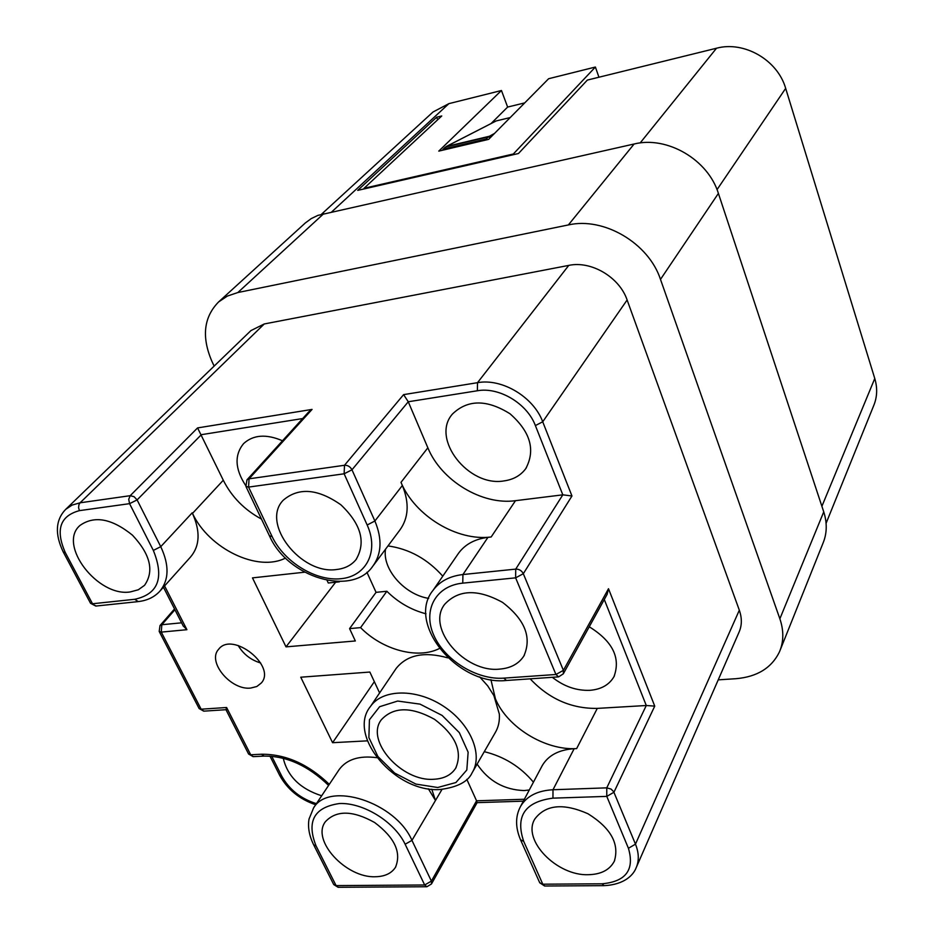<?xml version="1.0" encoding="UTF-8"?>
<svg xmlns="http://www.w3.org/2000/svg" width="934" height="934" viewBox="0 0 934 934"><rect width="100%" height="100%" fill="white"/><g stroke="black" fill="none" stroke-linecap="round" stroke-linejoin="round"><path stroke-width="1.4" d="M826.1 523.274L873.64 405.765C877.236 397.172 877.61 388.089 874.773 378.503L785.669 88.368C777.695 60.08 744.164 40.687 716.506 48.229L587.358 80.079L518.452 153.526L357.71 190.384L436.668 117.229L437.672 119.774M250.651 688.066L256.827 686.513L261.357 682.952C276.709 665.93 232.297 630.847 218.649 649.258C206.788 661.587 230.826 690.506 250.651 688.066M238.135 645.464C243.377 654.185 250.884 660.034 260.668 662.988M304.542 572.203L252.484 577.877L286.014 646.865L355.34 640.969L349.573 628.617L360.582 627.625L386.863 591.257C398.164 602.43 411.205 609.949 425.997 613.801M386.863 591.257L376.063 592.343L366.922 572.262M428.683 598.379C404.656 594.713 382.111 569.203 385.532 549.192M433.89 779.26C401.807 781.921 364.972 740.662 381.317 719.787C393.541 706.641 411.299 706.489 434.567 719.332C455.769 735.408 462.809 751.707 455.675 768.215C451.215 775.045 443.954 778.722 433.89 779.26M541.685 766.651L542.257 765.565C548.293 755.349 558.929 749.733 574.153 748.706L576.652 748.589C545.187 750.574 507.255 727.271 495.429 698.865L490.922 679.672M373.46 565.35L399.74 530.197C408.637 518.02 409.512 503.122 402.356 485.505L400.99 482.364C414.988 515.895 457.018 541.451 491.167 536.98L487.945 537.354C474.939 539.011 465.144 544.3 458.559 553.22L457.765 554.376M285.512 558.053C257.761 572.402 208.936 548.702 192.497 513.396L192.206 512.824C200.541 531.096 199.981 545.83 190.536 557.014L160.146 590.86M316.101 845.994L336.088 885.595L424.678 884.988L405.134 844.243C394.638 821.85 363.373 802.493 339.497 803.52C314.104 807.209 306.305 821.371 316.101 845.994L313.672 844.838C309.201 835.708 307.648 827.104 309.026 819.048L313.591 807.887C329.177 780.882 395.642 802.236 411.952 840.378L435.489 800.461L428.332 788.763M376.752 757.672C359.345 755.384 346.841 759.295 339.264 769.429L338.762 770.176M442.016 789.393L435.489 800.461L431.753 789.207M484.279 751.672C504.08 756.54 520.46 766.709 533.431 782.178M479.621 676.846L487.711 685.86L493.864 695.561L499.34 714.09C499.795 721.141 498.394 727.376 495.148 732.805L472.756 771.682M395.526 669.374L396.133 668.475C407.061 654.816 424.293 651.278 447.83 657.863M360.582 627.625C382.356 649.912 417.743 659.544 439.342 648.535M442.774 576.173C427.457 558.987 409.197 548.9 387.984 545.911M339.346 581.847L328.289 583.003L327.087 580.434M379.601 692.946L369.852 672.048L300.76 677.208L332.586 742.693L367.412 740.849M349.573 628.617L376.063 592.343M264.275 323.958L80.09 502.796L72.128 505.072L65.719 509.334L250.942 330.578L264.275 323.958L568.759 265.396C591.222 260.504 619.452 277.188 627.123 299.989L739.319 610.206C742.121 618.226 741.993 625.64 738.934 632.435L636.463 867.056M214.143 366.093L211.983 361.505C201.44 337.057 203.659 317.198 218.614 301.927L227.394 296.055L237.855 292.529L568.374 224.942C603.773 216.723 648.698 243.155 660.49 279.394L779.867 618.787C783.871 630.567 783.778 641.506 779.575 651.593C771.823 667.822 757.264 676.87 735.91 678.703L718.223 679.859M218.614 301.927L305.395 222.899L311.256 218.591L317.934 215.369L634.116 143.999C667.086 135.71 708.112 159.644 718.398 193.408L823.741 511.867C827.291 523.005 827.045 533.454 823.006 543.191L780.24 649.947M499.842 669.094C464.747 673.204 425.892 628.138 444.642 604.356C458.454 589.471 477.753 588.805 502.55 602.383C524.978 619.604 532.076 637.49 523.822 656.065C518.755 663.817 510.77 668.16 499.842 669.094M130.305 591.923C97.837 597.305 57.394 544.685 79.939 525.48C94.311 515.288 111.811 518.51 132.441 535.147C150.386 554.376 154.414 571.106 144.536 585.326L138.302 589.774L130.305 591.923M336.789 569.483C301.133 575.216 260.353 523.087 283.306 500.169C298.658 487.128 317.852 488.68 340.91 504.815C361.166 524.196 366.198 542.467 355.994 559.641C351.394 565.245 344.996 568.526 336.789 569.483M375.538 876.734C345.989 878.264 310.999 840.191 325.394 821.71C336.322 810.058 352.737 810.327 374.651 822.527C394.72 837.623 401.655 852.555 395.456 867.336C391.486 873.383 384.843 876.524 375.538 876.734M588.583 874.703C556.909 876.174 521.732 839.981 534.832 819.001C545.643 804.653 563.354 802.901 587.965 813.747C610.894 828.073 619.674 843.916 614.292 861.276C609.715 869.869 601.146 874.352 588.583 874.703M286.014 646.865L335.621 582.232M332.586 742.693L374.347 681.68M504.068 480.905C468.471 487.303 430.411 438.525 452.523 413.96C467.747 399.378 486.918 399.32 510.046 413.797C530.454 431.835 535.696 450.106 525.76 468.623C520.693 475.488 513.466 479.574 504.068 480.905M529.274 790.001L524.091 790.561C504.127 789.849 488.47 781.034 477.111 764.117M245.537 485.306C234.948 468.938 234.294 455.045 243.564 443.627C253.266 434.754 266.237 433.796 282.488 440.766M589.249 626.784C612.669 641.296 620.9 657.945 613.965 676.695C609.201 684.856 601.181 689.397 589.879 690.319C576.488 690.821 563.973 686.478 552.344 677.313M321.67 795.78C300.398 788.95 287.602 776.458 283.271 758.303M321.553 214.178L433.026 111.987L448.904 103.639L501.453 90.505L438.77 151.121L488.645 139.364L548.643 78.713L595.39 67.038L513.326 154.005L364.05 188.283L441.759 115.968L436.668 117.229M400.99 482.364L427.854 447.795C441.222 480.636 482.084 505.399 515.486 500.682L562.817 494.833L535.38 425.577C527.196 403.535 499.141 386.746 477.367 390.762L408.263 401.76L403.605 394.627L477.519 382.683L568.759 265.396M427.854 447.795L408.263 401.76L351.978 469.802L374.884 521.009L402.356 485.505M530.173 678.843C549.075 698.924 571.445 708.778 597.293 708.392L646.281 705.509L604.286 599.5M192.497 513.396L223.296 480.239L197.576 427.912L312.061 409.419L308.757 411.871L246.973 479.842L249.063 478.815L344.494 465.272L403.605 394.627M466.813 779.341L476.562 800.812L524.371 799.247M223.296 480.239C231.667 496.876 244.393 509.824 261.473 519.082M607.1 594.374L608.501 588.724L654.746 706.127L646.281 705.509L606.773 787.852L611.058 789.067L613.696 791.74L635.47 844.149L739.319 610.206M477.367 390.762L477.519 382.683C501.99 378.095 533.583 396.985 542.724 421.783L571.958 495.977L562.817 494.833L515.731 569.11C519.164 569.075 521.697 570.616 523.32 573.709L563.4 670.355L608.501 588.724M477.122 802.621L476.562 800.812L431.391 881.124L431.473 883.949L477.134 802.61M225.946 709.677L226.6 707.505L250.709 754.765L261.485 754.228C285.641 754.088 308.255 764.117 329.305 784.338M183.134 625.815L186.917 629.703L161.278 632.108L201.149 709.198L226.6 707.505M364.05 188.283L364.295 188.878M513.326 154.005L513.56 154.647M501.453 90.505L507.629 107.06L491.027 123.58M524.733 102.892L507.629 107.06M595.39 67.038L598.951 77.218M495.861 121.105L446.592 146.393L442.518 150.246M443.673 149.043L486.112 139.014L488.225 136.901L445.693 146.977M487.992 139.516L486.112 139.014M510.221 117.556L496.374 120.895M437.707 787.502L455.897 782.54L466.825 769.99L468.132 752.185L459.341 732.665L442.132 715.444L420.043 704.131L397.686 701.049L379.636 706.699L369.432 719.775L368.883 737.545L377.896 756.493L394.627 773.037L415.899 784.081L437.707 787.502M164.582 585.922L186.917 629.703M237.855 292.529L323.783 213.629M568.374 224.942L634.116 143.999M660.49 279.394L718.398 193.408M779.867 618.787L823.741 511.867M821.897 506.298L874.773 378.503M717.032 189.637L785.669 88.368M640.152 142.96L716.506 48.229M331.803 211.82L448.904 103.639M654.746 706.127L613.942 792.254L606.785 796.387L552.951 798.15C524.931 801.816 515.183 816.223 523.705 841.371L542.794 884.194L602.021 883.798C625.932 881.638 634.735 869.799 628.43 848.282L606.785 796.387L606.773 787.852L552.998 789.744L574.153 748.706M535.38 425.577L542.724 421.783L627.123 299.989M571.958 495.977L523.32 573.709L515.626 577.842L462.75 583.143C435.501 585.746 422.53 610.544 433.878 635.447C444.853 660.385 477.064 680.127 503.741 678.142L555.94 674.488L515.626 577.842L515.731 569.11L462.937 574.538L487.945 537.354M491.167 536.98L515.486 500.682M506.193 680.501C457.158 685.836 406.115 622.896 433.037 590.346C439.68 581.357 449.639 576.091 462.937 574.538L462.75 583.143M79.402 510.641C59.998 515.907 55.293 529.893 65.31 552.589L92.513 603.761L134.706 599.289C158.243 594.176 164.454 577.877 153.339 550.418L129.569 503.659L79.402 510.641L78.573 507.629L78.958 504.605L80.09 502.796L130.2 495.685L197.576 427.912M312.061 409.419L249.063 478.815L248.572 487.093L272.121 536.583C284.076 562.011 315.879 581.497 341.05 578.706C366.397 576.313 379.192 551.422 367.167 525.001L344.132 473.795L248.572 487.093L245.911 486.416L246.973 479.842M367.167 525.001L374.884 521.009C382.38 538.976 381.644 554.107 372.678 566.378C352.036 596.686 287.847 577.842 269.517 535.964M628.43 848.282L635.47 844.149C639.031 853.022 639.206 861.008 636.007 868.106C633.544 874.422 625.009 884.696 604.076 885.642L602.021 883.798M576.652 748.589L597.293 708.392M523.705 841.371L520.542 839.794C515.276 827.372 515.276 816.246 520.565 806.416C526.636 796.153 537.459 790.608 552.998 789.744L552.951 798.15M302.674 418.549L201.359 434.672L137.1 499.912L160.753 546.67L192.206 512.824M153.339 550.418L160.753 546.67C169.474 565.292 169.089 580.212 159.621 591.444C154.273 597.165 147.163 600.55 138.302 601.589L134.706 599.289M405.134 844.243L411.952 840.378L431.391 881.124L424.678 884.988L426.931 886.74L431.473 883.949M174.927 609.727L161.815 624.729L181.605 622.815M271.736 756.271L281.753 776.131C289.26 789.58 300.806 798.757 316.416 803.649M370.448 706.501C382.45 688.918 416.179 688.311 443.171 706.022C470.316 723.476 483.485 754.625 472.149 772.733C468.132 781.653 457.485 787.234 440.229 789.499C395.175 793.094 346.712 735.233 370.448 706.501L396.133 668.475M160.006 625.558L161.815 624.729L161.278 632.108L159.189 631.407L160.006 625.558L174.53 608.956M563.319 673.823L558.602 676.881L555.94 674.488L563.4 670.355L563.319 673.823L607.228 594.164M130.2 495.685L134.052 496.666L137.1 499.912L129.569 503.659L128.729 499.305L130.2 495.685M344.494 465.272C347.752 465.144 350.238 466.661 351.978 469.802L344.132 473.795L344.494 465.272M520.635 840.016L539.63 882.537L544.931 886.016L603.808 885.642M558.322 676.893L506.485 680.477L503.741 678.142M272.121 536.583L269.436 535.801L245.992 486.567M65.31 552.589L63.279 552.041C54.697 534.143 55.503 519.911 65.719 509.334M137.963 601.636L96.155 606.026L90.458 603.13L63.36 552.181M328.593 785.412C308.208 765.728 286.738 755.956 264.17 756.096L261.485 754.228M225.923 709.618L248.502 753.843L253.418 756.633L263.867 756.108M226.915 709.642L204.067 711.136L199.035 708.381L159.259 631.559M269.973 756.143L279.593 775.185L281.753 776.131M426.628 886.74L338.435 887.288L333.648 884.381L313.777 845.048M490.899 137.088L488.926 136.376L446.265 146.51L495.977 121.046M490.35 137.648L488.225 136.901L494.506 133.434M524.406 655.084L523.822 656.065M456.119 767.468L455.675 768.215M356.554 558.906L355.994 559.641M395.806 866.752L395.456 867.336M614.689 860.377L614.292 861.276M526.414 467.654L525.76 468.623M614.444 675.761L613.965 676.695M433.037 590.346L458.559 553.22M520.565 806.416L542.257 765.565M313.591 807.887L339.264 769.429M539.724 882.77L544.639 886.016M90.54 603.282L95.793 606.061M199.117 708.544L203.752 711.159M183.333 626.2L163.427 587.206M523.344 801.162L476.177 802.68M315.692 804.746C299.452 799.212 287.45 789.417 279.675 775.348M248.596 754.018L253.102 756.645M333.765 884.591L338.108 887.288M442.961 149.417L445.144 147.303"/></g></svg>
